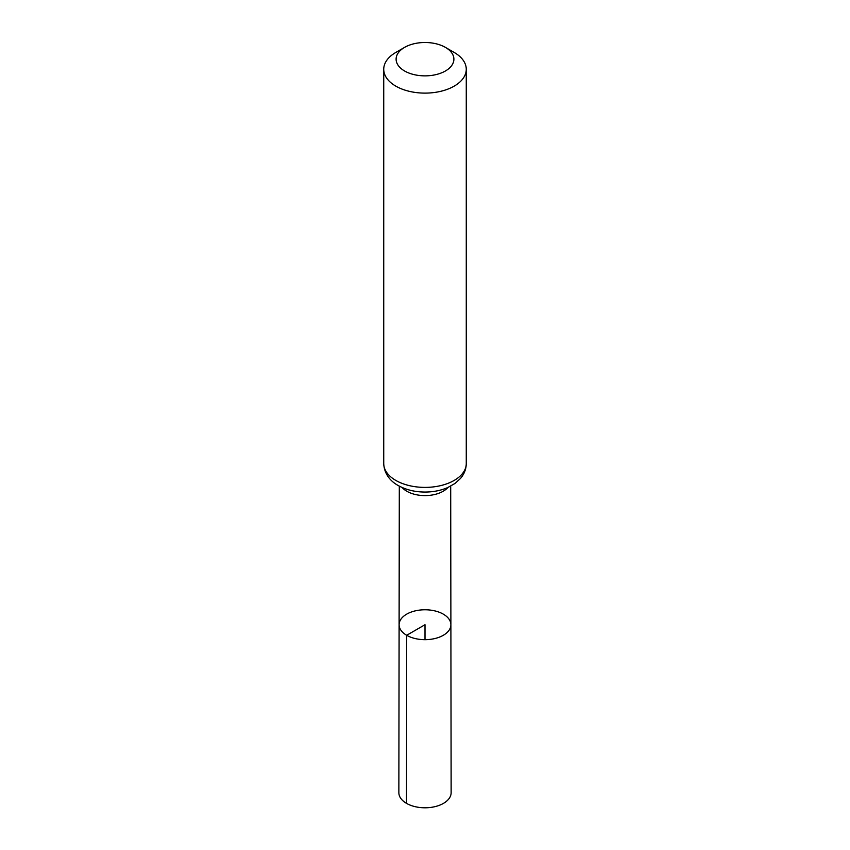 <?xml version="1.0" encoding="UTF-8"?>
<svg xmlns="http://www.w3.org/2000/svg" width="850" height="850" viewBox="0 0 850 850"><rect width="100%" height="100%" fill="white"/><g stroke="black" fill="none" stroke-linecap="round" stroke-linejoin="round"><path stroke-width="1.27" d="M406.693 635.29A25.893 14.949 180 0 1 399.107 624.707A25.893 14.949 180 0 1 425 609.769A25.893 14.949 180 0 1 450.893 624.707A25.893 14.949 180 0 1 434.924 638.531A25.893 14.949 180 0 1 406.693 635.29A25.893 14.949 180 0 1 399.107 624.707L398.862 792.689A26.138 15.087 180 0 0 406.513 803.367A26.138 15.087 180 0 0 435.009 806.639A26.138 15.087 180 0 0 451.138 792.689L450.893 624.707A25.893 14.949 180 0 1 434.924 638.531A25.893 14.949 180 0 1 406.693 635.29M404.568 70.975A28.889 16.681 180 0 1 404.568 47.388A28.889 16.681 180 0 1 445.432 47.388A28.889 16.681 180 0 1 445.432 70.975A28.889 16.681 180 0 1 404.568 70.975M445.432 47.388L454.187 52.445A41.268 23.832 180 0 1 466.267 69.286A41.268 23.832 180 0 1 440.799 91.301A41.268 23.832 180 0 1 395.813 86.137A41.268 23.832 180 0 1 383.733 69.286A41.268 23.832 180 0 1 395.813 52.445L404.568 47.388M425 639.668L425 624.718L406.693 635.29L406.513 803.367M447.897 487.496A25.681 14.822 180 0 1 406.842 491.257A25.681 14.822 180 0 1 402.103 487.496M395.813 480.42A41.268 23.832 180 0 1 383.733 463.569C384.221 475.405 392.349 482.364 398.098 485.456C405.949 489.844 414.97 492.033 425.17 492.054C433.33 492.012 440.842 490.524 447.695 487.581L455.005 483.459L460.477 478.486C464.259 474.077 466.183 469.104 466.267 463.569A41.268 23.832 180 0 1 440.799 485.584A41.268 23.832 180 0 1 395.813 480.42M399.309 486.136L399.107 624.707M450.691 486.136L450.893 624.707M383.733 69.286L383.733 463.569M466.267 69.286L466.267 463.569"/></g></svg>
